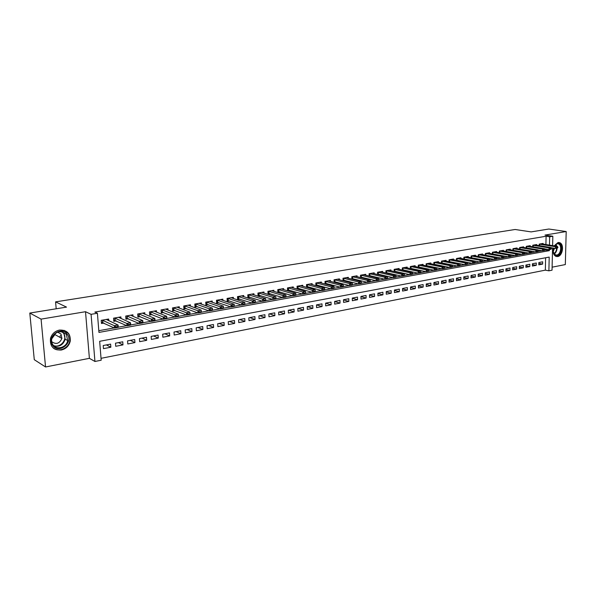 <?xml version="1.0" encoding="UTF-8"?>
<svg xmlns="http://www.w3.org/2000/svg" width="596" height="596" viewBox="0 0 596 596"><rect width="100%" height="100%" fill="white"/><g stroke="black" fill="none" stroke-linecap="round" stroke-linejoin="round"><path stroke-width="0.89" d="M61.261 350.038C66.074 348.839 69.084 345.836 70.276 341.039C70.619 333.529 67.02 329.871 59.473 330.065C54.988 331.085 52.008 333.797 50.533 338.215C49.662 346.291 53.238 350.239 61.261 350.038M553.349 248.078C552.567 252.361 553.483 255.162 556.083 256.466L557.662 256.563C562.892 255.937 564.472 243.734 559.458 242.617L558.012 242.535L554.176 245.865M552.559 247.951L552.038 270.189L548.886 270.815L549.207 257.085L99.666 341.299L101.186 360.222L94.935 361.474L91.076 314.323L97.409 313.25L98.951 332.419L549.348 250.648L549.378 249.53M89.393 358.33L85.519 311.708L41.079 319.121L29.8 313.056L34.277 359.686L45.549 366.972L89.393 358.33L94.935 361.474M552.105 267.179L565.321 264.579L566.2 231.539L545.005 235.07L552.835 236.254L552.619 245.612M101.037 358.323L545.34 270.144L548.886 270.815M41.079 319.121L45.549 366.972M29.8 313.056L66.528 307.111L55.577 301.867L515.093 229.49L531.133 231.896L548.812 229.028L566.2 231.539M108.777 320.7L108.651 319.031L101.216 320.328L101.469 323.486L103.987 323.047M121.003 318.517L120.884 316.901L113.568 318.175L113.806 321.319L116.309 320.879M133.035 316.372L132.923 314.807L125.719 316.059L125.95 319.18L128.438 318.741M144.88 314.256L144.776 312.744L137.691 313.98L137.907 317.072L140.38 316.64M156.547 312.177L156.45 310.71L149.469 311.924L149.678 315.001L152.136 314.569M168.035 310.136L167.938 308.713L161.069 309.905L161.27 312.96L163.706 312.527M179.344 308.132L179.254 306.746L172.49 307.923L172.684 310.948L175.105 310.523M190.482 306.15L190.407 304.802L183.739 305.964L183.918 308.974L186.332 308.549M201.455 304.206L201.381 302.895L194.817 304.035L194.989 307.022L197.388 306.597M212.265 302.291L212.198 301.01L205.732 302.135L205.896 305.1L208.272 304.683M222.919 300.399L222.852 299.155L216.482 300.265L216.639 303.208L219 302.79M233.416 298.544L233.356 297.329L227.069 298.425L227.218 301.345L229.572 300.935M243.757 296.719L243.697 295.527L237.506 296.607L237.648 299.512L239.987 299.095M253.948 294.916L253.896 293.754L247.794 294.819L247.929 297.702L250.253 297.292M263.991 293.135L263.946 292.003L257.934 293.053L258.061 295.914L260.37 295.512M273.899 291.392L273.855 290.282L267.924 291.31L268.044 294.156L270.338 293.754M283.659 289.663L283.621 288.583L277.781 289.596L277.885 292.427L280.172 292.025M293.292 287.965L293.254 286.907L287.488 287.905L287.592 290.714L289.865 290.312M302.783 286.296L302.746 285.253L297.061 286.244L297.158 289.03L299.423 288.635M312.14 284.642L312.11 283.621L306.508 284.597L306.597 287.369L308.84 286.974M321.371 283.018L321.348 282.02L315.82 282.981L315.902 285.678M330.482 281.409L330.452 280.433L325.006 281.379L325.081 284.009M339.467 279.829L339.437 278.868L334.065 279.807L334.132 282.37M348.325 278.272L348.302 277.326L342.998 278.25L343.058 280.753M357.071 276.73L357.049 275.806L351.819 276.715L351.871 279.166M365.698 275.21L365.676 274.302L360.513 275.203L360.565 277.594M374.206 273.713L374.191 272.819L369.095 273.706L369.14 276.045M382.61 272.238L382.595 271.359L377.566 272.23L377.603 274.518M390.902 270.778L390.894 269.913L385.925 270.778L385.962 273.02M399.089 269.34L399.074 268.491L394.18 269.34L394.202 271.53M407.165 267.917L407.157 267.082L402.322 267.924L402.345 270.07M415.144 266.516L415.136 265.697L410.361 266.524L410.376 268.625M423.018 265.138L423.011 264.326L418.295 265.145L418.31 267.202M430.789 263.767L430.789 262.97L426.133 263.782L426.147 265.801M438.47 262.419L438.47 261.637L433.873 262.434L433.881 264.415M446.054 261.093L446.054 260.318L441.509 261.108L441.517 263.045M453.541 259.774L453.541 259.014L449.056 259.789L449.056 261.696M460.939 258.478L460.939 257.725L456.514 258.493L456.506 260.363M468.24 257.196L468.247 256.451L463.874 257.211L463.867 259.044M475.459 255.93L475.459 255.2L471.145 255.952L471.131 257.748M482.589 254.678L482.589 253.956L478.327 254.701L478.312 256.466M489.629 253.442L489.636 252.734L485.42 253.464L485.405 255.2L501.571 258.157L501.594 256.384L485.442 253.464M496.587 252.22L496.595 251.519L492.43 252.242L492.415 253.948M503.464 251.013L503.478 250.32L499.359 251.035L499.336 252.711M510.265 249.821L510.273 249.143L506.205 249.851L506.183 251.497M516.978 248.644L516.985 247.973L512.97 248.674L512.947 250.29M523.616 247.482L523.623 246.819L519.652 247.504L519.63 249.098M530.179 246.334L530.187 245.671L526.261 246.357L526.231 247.921M536.661 245.194L536.676 244.546L532.794 245.217L532.764 246.759M538.851 263.395L542.643 264.095L538.821 264.825L538.866 262.531L542.688 261.808L542.643 264.095M532.422 264.609L536.258 265.324L532.392 266.062L532.437 263.76L536.303 263.022L536.258 265.324M525.918 265.831L529.799 266.561L525.888 267.313L525.933 264.996L529.844 264.251L529.799 266.561M519.332 267.068L523.266 267.82L519.31 268.58L519.347 266.248L523.31 265.496L523.266 267.82M512.679 268.319L516.658 269.094L512.657 269.861L512.694 267.522L516.695 266.755L516.658 269.094M505.944 269.586L509.975 270.383L505.922 271.165L505.952 268.803L510.005 268.029L509.975 270.383M499.128 270.867L503.21 271.687L499.105 272.476L499.135 270.1L503.233 269.317L503.21 271.687M492.229 272.163L496.364 273.005L492.214 273.802L492.236 271.418L496.386 270.629L496.364 273.005M485.248 273.475L489.435 274.339L485.233 275.143L485.256 272.745L489.458 271.947L489.435 274.339M478.186 274.801L482.425 275.687L478.171 276.507L478.193 274.093L482.44 273.281L482.425 275.687M471.034 276.142L475.325 277.051L471.026 277.878L471.041 275.456L475.34 274.637L475.325 277.051M463.8 277.498L468.143 278.436L463.792 279.271L463.8 276.835L468.158 276L468.143 278.436M456.469 278.868L460.872 279.837L456.469 280.686L456.469 278.228L460.879 277.386L460.872 279.837M449.056 280.254L453.511 281.252L449.056 282.109L449.056 279.643L453.519 278.794L453.511 281.252M441.539 281.662L446.061 282.69L441.547 283.554L441.539 281.074L446.061 280.209L446.061 282.69M433.94 283.078L438.514 284.143L433.948 285.022L433.933 282.519L438.514 281.647L438.514 284.143M426.237 284.515L430.878 285.611L426.244 286.505L426.237 283.987L430.871 283.107L430.878 285.611M418.437 285.976L423.138 287.101L418.452 288.002L418.437 285.477L423.13 284.583L423.138 287.101M410.54 287.443L415.308 288.606L410.555 289.522L410.54 286.981L415.285 286.073L415.308 288.606M402.538 288.933L407.373 290.133L402.561 291.064L402.538 288.501L407.351 287.585L407.373 290.133M394.433 290.446L399.335 291.682L394.463 292.621L394.433 290.043L399.305 289.12L399.335 291.682M386.223 291.973L391.192 293.254L386.26 294.2L386.223 291.608L391.162 290.669L391.192 293.254M377.909 293.515L382.945 294.841L377.946 295.802L377.901 293.195L382.908 292.241L382.945 294.841M369.483 295.08L374.593 296.45L369.52 297.426L369.475 294.804L374.549 293.835L374.593 296.45M360.945 296.666L366.123 298.075L360.99 299.065L360.938 296.428L366.078 295.452L366.123 298.075M352.288 298.268L357.548 299.728L352.34 300.734L352.281 298.075L357.488 297.084L357.548 299.728M343.519 299.885L348.854 301.405L343.579 302.418L343.512 299.743L348.787 298.738L348.854 301.405M334.624 301.531L340.04 303.103L334.691 304.131L334.624 301.442L339.973 300.421L340.04 303.103M325.617 303.193L331.108 304.817L325.692 305.86L325.617 303.155L331.033 302.12L331.108 304.817M316.521 304.891L322.056 306.56L316.565 307.618L316.483 304.899L321.974 303.848L322.056 306.56M307.38 306.627L312.878 308.333L307.305 309.399L307.216 306.657L312.788 305.599L312.878 308.333M298.104 308.393L303.573 310.121L297.925 311.209L297.829 308.445L303.476 307.372L303.573 310.121M288.71 310.188L294.133 311.939L288.412 313.042L288.308 310.263L294.037 309.168L294.133 311.939M279.181 311.999L284.568 313.779L278.757 314.897L278.652 312.103L284.463 310.993L284.568 313.779M269.519 313.839L274.86 315.649L268.975 316.781L268.856 313.965L274.749 312.848L274.86 315.649M259.722 315.709L265.019 317.541L259.044 318.696L258.925 315.858L264.9 314.718L265.019 317.541M249.784 317.601L255.036 319.463L248.979 320.633L248.845 317.78L254.909 316.625L255.036 319.463M239.704 319.523L244.911 321.415L238.758 322.6L238.624 319.724L244.777 318.555L244.911 321.415M229.475 321.467L234.63 323.397L228.395 324.596L228.246 321.706L234.489 320.514L234.63 323.397M219.105 323.442L224.208 325.401L217.875 326.623L217.719 323.71L224.059 322.503L224.208 325.401M208.578 325.453L213.621 327.442L207.199 328.679L207.035 325.744L213.465 324.522L213.621 327.442M197.894 327.487L202.886 329.506L196.367 330.765L196.196 327.807L202.722 326.563L202.886 329.506M187.047 329.551L191.986 331.607L185.363 332.881L185.185 329.908L191.808 328.642L191.986 331.607M176.043 331.644L180.923 333.738L174.203 335.026L174.01 332.032L180.737 330.75L180.923 333.738M164.876 333.775L169.689 335.898L162.864 337.209L162.663 334.192L169.495 332.896L169.689 335.898M153.53 335.935L158.283 338.096L151.354 339.429L151.146 336.39L158.082 335.071L158.283 338.096M142.019 338.126L146.698 340.323L139.658 341.679L139.442 338.617L146.482 337.276L146.698 340.323M130.323 340.353L134.934 342.588L127.79 343.966L127.559 340.882L134.711 339.519L134.934 342.588M118.448 342.618L122.985 344.89L115.728 346.291L115.49 343.184L122.754 341.799L122.985 344.89M545.34 270.144L545.616 257.755M110.603 344.115L103.22 345.516L103.473 348.645L110.849 347.23L110.603 344.115M545.914 244.531L546.092 236.247L94.846 312.066L97.409 313.25M98.817 330.698L114.231 327.912M118.254 327.189L126.732 325.662M130.695 324.947L139.039 323.442M142.943 322.734L151.146 321.251M154.997 320.559L163.058 319.106M166.858 318.42L174.784 316.99M178.532 316.312L186.325 314.904M190.027 314.241L197.693 312.855M201.344 312.2L208.883 310.836M212.489 310.188L219.902 308.847M223.463 308.207L230.756 306.888M234.265 306.255L241.447 304.966M244.911 304.34L251.974 303.066M255.408 302.44L262.352 301.189M265.749 300.578L272.573 299.348M275.933 298.738L282.646 297.531M285.968 296.927L292.576 295.735M295.862 295.147L302.358 293.97M305.614 293.388L312.006 292.234M315.224 291.653L321.512 290.513M324.701 289.939L330.892 288.822M334.043 288.255L340.13 287.16M343.259 286.594L349.249 285.514M352.348 284.955L358.241 283.89M361.303 283.338L367.106 282.288M370.138 281.744L375.853 280.716M378.862 280.172L384.48 279.159M387.46 278.615L392.995 277.617M395.945 277.088L401.391 276.104M404.319 275.575L409.683 274.607M412.581 274.085L417.863 273.132M420.731 272.618L425.939 271.679M428.777 271.165L433.903 270.241M436.719 269.727L441.77 268.818M444.556 268.319L449.533 267.418M452.297 266.919L457.199 266.032M459.941 265.54L464.768 264.669M467.488 264.177L472.241 263.32M474.938 262.836L479.624 261.987M482.291 261.51L486.91 260.675M489.562 260.199L494.114 259.379M496.736 258.902L501.221 258.09M503.821 257.621L508.246 256.824M510.824 256.362L515.19 255.572M517.745 255.11L522.044 254.336M524.577 253.881L528.816 253.114M531.334 252.659L535.506 251.907M538.002 251.46L542.122 250.715M544.595 250.268L545.787 250.052L545.809 249.061M543.068 244.069L543.083 243.429L539.246 244.099L539.216 245.612M458.138 260.683L458.54 260.616M450.613 262.009L451.105 261.92M442.999 263.35L443.573 263.246M435.289 264.706L435.952 264.594M427.481 266.084L428.226 265.95M419.569 267.477L420.403 267.328M411.56 268.885L412.484 268.721M403.44 270.316L404.46 270.137M395.215 271.761L396.333 271.567M386.878 273.229L388.1 273.02M378.438 274.719L379.756 274.488M369.878 276.224L371.308 275.978M361.206 277.751L362.74 277.483M352.415 279.3L354.061 279.01M343.505 280.872L345.263 280.56M334.468 282.459L336.345 282.132M325.312 284.076L327.301 283.726M316.022 285.707L318.137 285.335M55.577 301.867L56.195 308.788M58.304 332.248L58.341 332.628M85.519 311.708L91.076 314.323M546.092 236.247L549.668 236.791L552.835 236.254M549.475 245.105L549.668 236.791M545.787 250.052L549.348 250.648M106.386 344.913L110.849 347.23M68.86 333.82L68.92 334.468M69.568 341.888L69.672 343.095M557.886 247.616L556.932 247.511L557.886 247.616L557.394 248.078L555.472 248.428L555.509 246.737L539.246 244.122M556.925 247.794L555.472 248.428L551.069 247.705M541.242 243.749L557.439 246.394L555.509 246.737L556.932 247.511M557.893 247.333L557.439 246.394M554.325 245.887L557.424 243.391C562.743 242.185 562.408 254.827 557.126 255.528C553.937 255.364 552.701 252.883 553.416 248.092M553.259 251.989L555.524 254.939L556.783 255.021C560.97 254.522 562.244 244.762 558.228 243.853L557.059 243.786L554.369 245.805M553.2 251.654L554.526 248.271M556.008 256.444L557.104 256.422C562.296 255.796 563.868 243.682 558.884 242.572L558.527 242.49M67.154 334.192C73.897 342.447 58.997 354.382 52.768 345.576C45.862 337.217 61.112 325.274 67.154 334.192M53.074 345.017C56.814 350.426 66.648 347.371 67.676 340.569L66.379 334.475C60.539 329.849 55.704 331.123 51.867 338.305C51.249 340.823 51.651 343.058 53.074 345.017M55.041 333.529L54.921 334.565L51.755 338.796M51.658 341.62C56.039 344.771 59.451 343.713 61.909 338.454L61.001 334.08L57.603 332.106M53.245 348.004C58.721 352.668 68.711 348.265 69.829 340.823C70.313 338.021 69.777 335.533 68.212 333.35L64.241 330.378M59.868 337.314L60.345 335.593M551.442 248.778L550.473 248.674L551.442 248.778L550.957 249.24L549.013 249.59L549.05 247.891L532.794 245.239M550.466 248.957L549.013 249.59L544.543 248.852M534.821 244.867L550.995 247.541L549.05 247.891L550.473 248.674M551.449 248.495L550.995 247.541M544.923 249.955L543.939 249.843L544.923 249.955L544.446 250.417L542.472 250.774L542.509 249.061L526.261 246.371M543.932 250.134L542.472 250.774L537.942 250.007M528.324 245.999L544.483 248.711L542.509 249.061L543.939 249.843M544.923 249.672L544.483 248.711M538.322 251.147L537.331 251.035L538.322 251.147L537.853 251.609L535.856 251.966L535.893 250.245L519.652 247.519M537.324 251.326L535.856 251.966L531.26 251.177M521.761 247.139L537.89 249.888L535.893 250.245L537.331 251.035M538.33 250.856L537.89 249.888M531.639 252.346L530.641 252.242L531.639 252.346L531.185 252.808L529.166 253.173L529.196 251.445L512.97 248.681M530.634 252.525L529.166 253.173L524.495 252.361M515.108 248.294L531.215 251.087L529.196 251.445L530.641 252.242M531.647 252.056L531.215 251.087M524.882 253.568L523.869 253.456L524.882 253.568L524.435 254.03L522.394 254.395L522.424 252.659L506.205 249.851M523.862 253.747L522.394 254.395L517.648 253.561M508.388 249.471L524.465 252.294L522.424 252.659L523.869 253.456M524.89 253.278L524.465 252.294M518.043 254.797L517.015 254.693L518.043 254.797L517.604 255.267L515.533 255.639L515.562 253.889L499.359 251.043M517.008 254.984L515.533 255.639L510.72 254.775M501.579 250.655L517.626 253.516L515.562 253.889L517.015 254.693M518.051 254.507L517.626 253.516M511.122 256.042L510.079 255.937L511.122 256.042L510.683 256.511L508.597 256.891L508.619 255.133L492.438 252.242M510.072 256.235L508.597 256.891L492.668 253.993M494.695 251.847L510.712 254.753L508.619 255.133L510.079 255.937M511.122 255.751L510.712 254.753M504.112 257.01L503.054 257.502L504.112 257.308L503.709 256.012L487.722 253.062M503.054 257.204L501.594 256.384L503.709 256.012M504.112 257.308L503.687 257.777L501.571 258.157L503.054 257.502M497.019 258.59L495.947 258.485L497.019 258.59L496.602 259.051L494.457 259.439L478.312 256.436M495.947 258.776L494.457 259.439L494.479 257.658L478.357 254.693M480.667 254.291L496.617 257.278L494.479 257.658L495.947 258.485M497.019 258.291L496.617 257.278M489.83 259.878L488.75 259.774L489.83 259.878L489.428 260.348L487.26 260.743L471.131 257.695M488.75 260.079L487.26 260.743L487.275 258.947L471.19 255.937M473.529 255.535L489.443 258.56L487.275 258.947L488.75 259.774M489.837 259.58L489.443 258.56M482.559 261.19L481.464 261.085L482.559 261.19L482.164 261.659L479.966 262.054L463.867 258.969M481.464 261.391L479.966 262.054L479.981 260.258L463.934 257.204M466.303 256.794L482.179 259.863L479.981 260.258L481.464 261.085M482.566 260.892L482.179 259.863M475.198 262.516L474.088 262.419L475.198 262.516L474.811 262.985L472.583 263.387L456.506 260.251M474.081 262.717L472.583 263.387L472.598 261.577L456.588 258.478M458.987 258.061L474.818 261.182L472.598 261.577L474.088 262.419M475.198 262.218L474.818 261.182M467.741 263.864L466.616 263.76L467.741 263.864L467.361 264.333L465.111 264.736L449.056 261.555M466.616 264.065L465.111 264.736L465.118 262.918L449.153 259.774M451.582 259.349L467.376 262.516L465.118 262.918L466.616 263.76M467.741 263.559L467.376 262.516M460.187 265.22L459.047 265.123L460.187 265.22L459.821 265.697L457.542 266.107L441.517 262.873M459.047 265.429L457.542 266.107L457.549 264.274L441.621 261.085M444.08 260.661L459.829 263.864L457.549 264.274L459.047 265.123M460.187 264.915L459.829 263.864M452.535 266.598L451.381 266.501L452.535 266.598L452.185 267.075L449.876 267.492L433.881 264.207M451.381 266.807L449.876 267.492L449.876 265.645L434 262.411M436.488 261.979L452.185 265.227L449.876 265.645L451.381 266.501M452.535 266.293L452.185 265.227M444.787 267.999L443.618 267.895L444.787 267.999L444.452 268.468L442.105 268.893L426.14 265.563M443.618 268.207L442.105 268.893L442.105 267.038L426.282 263.752M428.8 263.32L444.445 266.613L442.105 267.038L443.618 267.895M444.787 267.686L444.445 266.613M436.942 269.414L435.758 269.31L436.942 269.414L436.615 269.884L434.246 270.308L418.31 266.933M435.758 269.623L434.246 270.308L434.238 268.446L418.459 265.116M421.014 264.669L436.607 268.021L434.238 268.446L435.758 269.31M436.942 269.101L436.607 268.021M428.993 270.845L427.786 270.748L428.993 270.845L428.673 271.314L426.274 271.754L410.376 268.319M427.794 271.061L426.274 271.754L426.267 269.869L410.54 266.494M413.125 266.047L428.666 269.444L426.267 269.869L427.786 270.748M428.993 270.532L428.666 269.444M420.94 272.298L419.718 272.201L420.94 272.298L420.634 272.767L418.198 273.206L402.337 269.727M419.718 272.514L418.198 273.206L418.183 271.314L402.523 267.887M405.138 267.433L420.62 270.882L418.183 271.314L419.718 272.201M420.932 271.977L420.62 270.882M412.775 273.765L411.538 273.668L412.775 273.765L412.484 274.242L410.018 274.681L394.202 271.15M411.538 273.989L410.018 274.681L410.003 272.782L394.396 269.303M397.048 268.841L412.469 272.342L410.003 272.782L411.538 273.668M412.775 273.452L412.469 272.342M404.505 275.255L403.254 275.158L404.505 275.255L404.23 275.732L401.726 276.179L385.955 272.588M403.254 275.479L401.726 276.179L401.711 274.264L386.163 270.733M388.853 270.271L404.207 273.817L401.711 274.264L403.254 275.158M404.498 274.935L404.207 273.817M396.124 276.767L394.85 276.671L396.124 276.767L395.856 277.244L393.33 277.699L377.596 274.048M394.857 276.991L393.33 277.699L393.3 275.769L377.827 272.186M380.546 271.716L395.833 275.315L393.3 275.769L394.85 276.671M396.117 276.447L395.833 275.315M387.631 278.295L386.342 278.205L387.631 278.295L387.378 278.772L384.815 279.233L369.133 275.531M386.342 278.526L384.815 279.233L384.785 277.296L369.378 273.661M372.135 273.177L387.355 276.835L384.785 277.296L386.342 278.205M387.623 277.974L387.355 276.835M379.019 279.852L377.715 279.755L379.019 279.852L378.78 280.321L376.18 280.791L360.55 277.028M377.715 280.083L376.18 280.791L376.15 278.839L360.811 275.151M363.612 274.659L378.751 278.377L376.15 278.839L377.715 279.755M379.011 279.524L378.751 278.377M370.295 281.424L368.969 281.334L370.295 281.424L370.071 281.901L367.434 282.37L351.856 278.548M368.969 281.662L367.434 282.37L367.397 280.411L352.132 276.656M354.97 276.164L370.034 279.934L367.397 280.411L368.969 281.334M370.287 281.096L370.034 279.934M361.444 283.018L360.096 282.929L361.444 283.018L361.236 283.495L358.561 283.972L343.043 280.083M360.103 283.256L358.561 283.972L358.524 281.997L343.341 278.19M346.216 277.691L361.198 281.521L358.524 281.997L360.096 282.929M361.437 282.683L361.198 281.521M352.474 284.635L351.111 284.545L352.474 284.635L352.281 285.111L349.569 285.596L334.11 281.647M351.118 284.873L349.569 285.596L349.524 283.607L334.423 279.74M337.336 279.233L352.243 283.122L349.524 283.607L351.111 284.545M352.467 284.299L352.243 283.122M343.378 286.274L341.992 286.184L343.378 286.274L343.207 286.75L340.458 287.242L325.058 283.227M342 286.52L340.458 287.242L340.405 285.238L325.394 281.312M328.344 280.798L343.154 284.746L340.405 285.238L341.992 286.184M343.37 285.938L343.154 284.746M334.155 287.935L332.747 287.846L334.155 287.935L333.998 288.412L331.212 288.911L315.873 284.828M332.754 288.181L331.212 288.911L331.152 286.892L316.23 282.906M319.225 282.385L333.946 286.393L331.152 286.892L332.747 287.846M334.14 287.6L333.946 286.393M324.798 289.619L323.375 289.537L324.798 289.619L324.656 290.096L321.833 290.602L306.567 286.452M323.382 289.872L321.833 290.602L321.773 288.576L306.94 284.523M309.98 283.994L324.604 288.069L321.773 288.576L323.375 289.537M324.79 289.284L324.604 288.069M315.306 291.325L313.861 291.243L315.306 291.325L315.187 291.802L312.319 292.323L297.128 288.099M313.876 291.586L312.319 292.323L312.259 290.274L297.523 286.162M300.6 285.626L315.128 289.768L312.259 290.274L313.861 291.243M315.299 290.99L315.128 289.768M305.688 293.061L304.221 292.979L305.688 293.061L305.584 293.537L302.671 294.066L287.555 289.775M304.228 293.321L302.671 294.066L302.604 292.003L287.972 287.823M291.094 287.279L305.517 291.481L302.604 292.003L304.221 292.979M305.673 292.718L305.517 291.481M295.921 294.819L294.431 294.744L295.921 294.819L295.839 295.296L292.889 295.832L277.848 291.466M294.446 295.087L292.889 295.832L292.815 293.761L278.287 289.507M281.454 288.956L295.765 293.232L292.815 293.761L294.431 294.744M295.907 294.476L295.765 293.232M286.013 296.607L284.501 296.532L286.013 296.607L285.953 297.084L282.958 297.627L268.006 293.187M284.515 296.875L282.958 297.627L282.876 295.534L268.468 291.22M271.679 290.662L285.871 294.998L282.876 295.534L284.501 296.532M285.998 296.257L285.871 294.998M275.963 298.417L274.428 298.343L275.963 298.417L275.918 298.894L272.879 299.445L258.016 294.923M274.443 298.693L272.879 299.445L272.797 297.344L258.5 292.956M261.756 292.383L275.836 296.801L272.797 297.344L274.428 298.343M275.948 298.067L275.836 296.801M265.764 300.257L264.207 300.183L265.764 300.257L265.741 300.734L262.657 301.285L247.884 296.696M264.222 300.533L262.657 301.285L262.568 299.17L248.39 294.715M251.698 294.141L265.652 298.618L262.568 299.17L264.207 300.183M265.749 299.907L265.652 298.618M255.408 302.12L253.829 302.045L255.408 302.12L255.408 302.597L252.279 303.163L237.603 298.484M253.844 302.403L252.279 303.163L252.183 301.032L238.132 296.495M241.484 295.914L255.311 300.473L252.183 301.032L253.829 302.045M255.393 301.77L255.311 300.473M244.904 304.012L243.295 303.945L244.904 304.012L244.919 304.489L241.745 305.063L227.165 300.302M243.31 304.303L241.745 305.063L241.641 302.917L227.724 298.305M231.129 297.717L244.822 302.351L241.641 302.917L243.295 303.945M244.881 303.655L244.822 302.351M220.617 299.542L234.168 304.258L234.273 306.411L231.047 306.992L216.579 302.15M232.619 306.225L234.235 305.934L232.604 305.867L231.047 306.992L230.943 304.832L217.167 300.146M232.604 305.867L230.943 304.832L234.168 304.258L234.213 305.577M234.273 306.411L234.235 305.934M209.948 301.405L223.358 306.188L223.47 308.363L220.192 308.952L205.836 304.027M221.764 308.184L223.403 307.886L221.749 307.819L220.192 308.952L220.08 306.776L206.447 302.008M221.749 307.819L220.08 306.776L223.358 306.188L223.388 307.529M223.47 308.363L223.403 307.886M199.124 303.29L212.377 308.154L212.496 310.345L209.174 310.941L194.922 305.927M210.746 310.173L212.407 309.868L210.723 309.801L209.174 310.941L209.054 308.75L195.562 303.908M210.723 309.801L209.054 308.75L212.377 308.154L212.385 309.503M212.496 310.345L212.407 309.868M188.127 305.197L201.232 310.151L201.351 312.356L197.976 312.967L183.851 307.856M199.548 312.185L201.239 311.879L199.526 311.82L197.976 312.967L197.85 310.754L184.522 305.83M199.526 311.82L197.85 310.754L201.232 310.151L201.217 311.514M201.351 312.356L201.239 311.879M176.975 307.141L189.908 312.177L190.042 314.397L186.608 315.016L172.609 309.808M188.18 314.234L189.9 313.928L188.165 313.861L186.608 315.016L186.474 312.796L173.309 307.782M188.165 313.861L186.474 312.796L189.908 312.177L189.878 313.556M190.042 314.397L189.9 313.928M165.643 309.115L178.405 314.234L178.547 316.476L175.06 317.102L161.188 311.797M176.639 316.312L178.383 315.999L176.61 315.94L175.06 317.102L174.919 314.859L161.918 309.764M176.61 315.94L174.919 314.859L178.405 314.234L178.36 315.627M178.547 316.476L178.383 315.999M154.141 311.112L166.724 316.327L166.873 318.584L163.334 319.218L149.596 313.816M164.906 318.428L166.679 318.108L164.883 318.055L163.334 319.218L163.185 316.96L150.356 311.775M164.883 318.055L163.185 316.96L166.724 316.327L166.656 317.735M166.873 318.584L166.679 318.108M142.451 313.146L154.856 318.45L155.012 320.723L151.414 321.371L137.825 315.865M152.993 320.574L154.789 320.253L154.766 319.873L152.963 320.194L151.414 321.371L151.257 319.098L138.615 313.816M152.963 320.194L151.257 319.098L154.856 318.45L154.766 319.873M155.012 320.723L154.789 320.253M130.591 315.209L142.794 320.611L142.958 322.898L139.308 323.561L125.86 317.951M140.88 322.756L142.682 322.049L140.85 322.376L139.308 323.561L139.144 321.266L126.687 315.895M140.85 322.376L139.144 321.266L142.794 320.611L142.682 322.049M142.958 322.898L142.712 322.429M118.537 317.31L130.539 322.801L130.71 325.111L127 325.781L113.709 320.059M128.572 324.976L130.405 324.254L128.542 324.589L127 325.781L126.829 323.472L114.574 318.003M128.542 324.589L126.829 323.472L130.539 322.801L130.405 324.254M130.71 325.111L130.435 324.641M106.289 319.441L118.09 325.036L118.261 327.353L114.492 328.038L101.365 322.205M116.064 327.234L117.926 326.504L116.034 326.839L114.492 328.038L114.313 325.707L102.259 320.141M116.034 326.839L114.313 325.707L118.09 325.036L117.926 326.504M118.261 327.353L117.956 326.891M539.387 244.129L539.358 245.634M539.633 244.159L539.603 245.679M555.949 244.218L556.917 246.304M557.089 248.137C556.91 250.827 555.941 252.779 554.191 253.985M553.96 253.672C555.539 252.495 556.426 250.678 556.612 248.219M556.433 246.23L555.621 244.442M62.759 331.935L63.884 333.127L65.18 339.191C63.295 344.786 59.563 347.058 53.983 346M53.431 345.449C60.271 348.72 68.22 338.893 63.437 333.171L61.984 331.741M532.943 245.254L532.913 246.789M533.189 245.284L533.159 246.826M526.424 246.386L526.402 247.951M526.67 246.416L526.648 247.996M519.831 247.534L519.809 249.128M520.077 247.564L520.055 249.173M513.163 248.696L513.134 250.32M513.409 248.726L513.38 250.365M506.406 249.873L506.391 251.534M506.652 249.903L506.63 251.572M499.582 251.065L499.56 252.756M499.82 251.095L499.806 252.801M492.668 252.264L492.646 253.993M492.907 252.294L492.892 254.03M485.665 253.486L485.651 255.222M485.911 253.516L485.896 255.252M478.588 254.715L478.573 256.466M478.834 254.753L478.819 256.496M471.421 255.96L471.414 257.725M471.667 255.997L471.66 257.755M464.165 257.226L464.157 258.999M464.411 257.263L464.403 259.029M456.819 258.508L456.819 260.288M457.065 258.537L457.058 260.318M449.384 259.796L449.384 261.592M449.63 259.834L449.63 261.629M441.852 261.108L441.86 262.91M442.098 261.145L442.098 262.948M434.231 262.434L434.238 264.251M434.477 262.471L434.484 264.289M426.512 263.782L426.52 265.6M426.758 263.819L426.766 265.645M418.69 265.145L418.705 266.978M418.936 265.183L418.951 267.015M410.771 266.524L410.793 268.364M411.017 266.561L411.031 268.401M402.754 267.917L402.769 269.772M402.993 267.954L403.015 269.809M394.627 269.332L394.649 271.202M394.872 269.37L394.895 271.24M386.394 270.763L386.424 272.64M386.64 270.8L386.662 272.685M378.058 272.216L378.087 274.108M378.296 272.253L378.333 274.145M369.609 273.683L369.639 275.59M369.848 273.728L369.885 275.628M361.049 275.173L361.087 277.095M361.288 275.218L361.325 277.133M352.37 276.686L352.407 278.615M352.608 276.73L352.653 278.66M343.572 278.22L343.624 280.157M343.817 278.265L343.862 280.202M334.661 279.77L334.714 281.722M334.9 279.815L334.952 281.766M325.625 281.342L325.677 283.309M325.863 281.387L325.915 283.353M316.461 282.936L316.521 284.918M316.7 282.981L316.759 284.962M307.178 284.553L307.238 286.542M307.417 284.597L307.476 286.594M297.754 286.192L297.829 288.196M297.993 286.244L298.06 288.248M288.211 287.853L288.278 289.872M288.442 287.905L288.516 289.924M278.518 289.544L278.6 291.571M278.757 289.589L278.839 291.623M268.699 291.25L268.781 293.299M268.93 291.302L269.019 293.344M258.731 292.986L258.82 295.042M258.969 293.038L259.059 295.095M248.621 294.744L248.718 296.815M248.852 294.796L248.949 296.868M238.363 296.532L238.467 298.618M238.601 296.584L238.698 298.671M227.955 298.343L228.067 300.444M228.186 298.395L228.298 300.496M217.398 300.183L217.51 302.299M217.629 300.235L217.734 302.351M206.678 302.045L206.797 304.176M206.901 302.105L207.021 304.236M195.793 303.945L195.92 306.091M196.024 303.997L196.144 306.143M184.753 305.867L184.879 308.028M184.976 305.919L185.11 308.08M173.54 307.819L173.674 309.995M173.764 307.871L173.898 310.054M162.149 309.801L162.291 311.991M162.373 309.86L162.514 312.051M150.587 311.812L150.736 314.017M150.81 311.872L150.959 314.077M138.846 313.854L139.002 316.081M139.062 313.913L139.218 316.141M126.918 315.932L127.082 318.175M127.134 315.992L127.298 318.234L127.134 315.992M114.797 318.041L114.968 320.298M115.013 318.108L115.184 320.365L115.006 318.1M102.49 320.186L102.668 322.458M102.862 322.518L102.683 320.238L102.884 322.525M70.276 341.039L69.829 340.793M559.458 242.617L558.653 242.49M556.709 243.608L557.156 243.682M557.573 243.749L558.228 243.853M554.682 254.797L555.524 254.939M61.909 338.454L54.921 334.565M62.669 331.912L63.817 333.104L65.18 339.191L67.676 340.569"/></g></svg>
